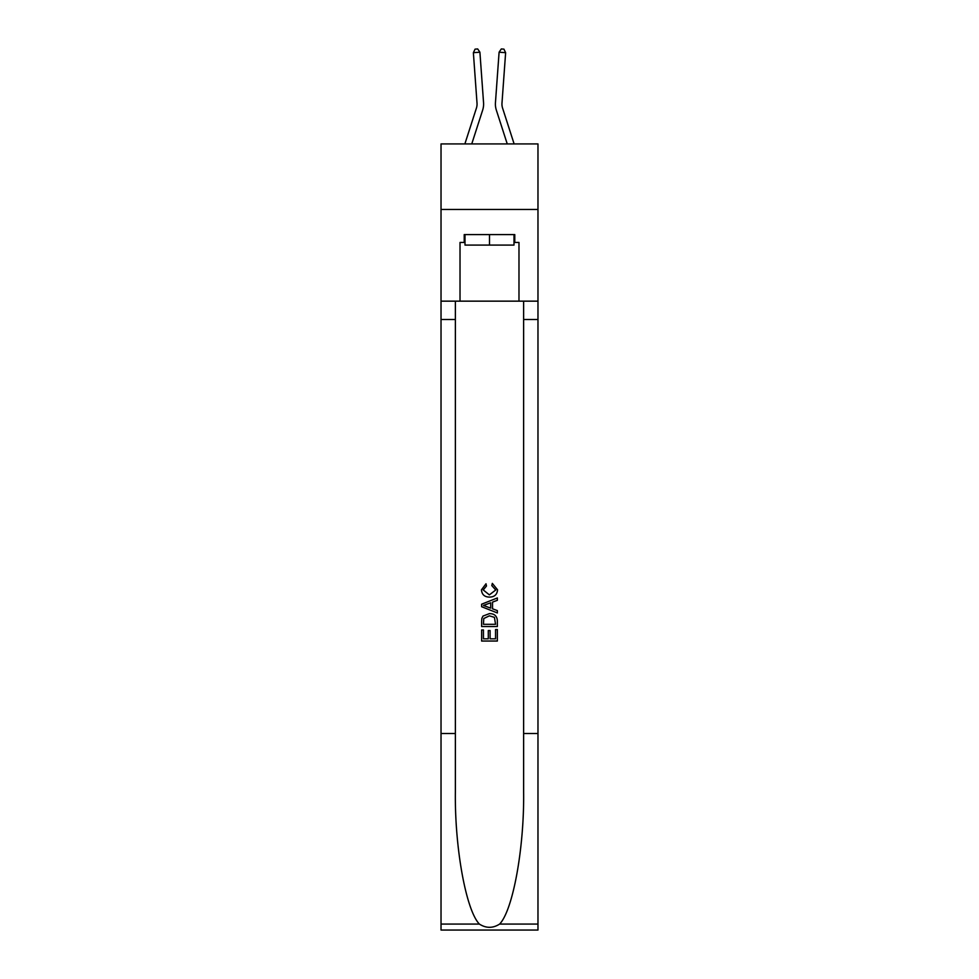 <?xml version="1.0" encoding="UTF-8"?>
<svg xmlns="http://www.w3.org/2000/svg" width="979" height="979" viewBox="0 0 979 979"><rect width="100%" height="100%" fill="white"/><g stroke="black" fill="none" stroke-linecap="round" stroke-linejoin="round"><path stroke-width="1.47" d="M537.973 209.445L537.973 143.925L441.027 143.925L441.027 209.445L537.973 209.445L537.973 301.153L518.98 301.153L518.98 242.462L514.783 242.462L514.783 234.593L464.217 234.593L464.217 242.462L465.001 242.462M482.659 110.125L471.756 143.925L482.659 110.125A19.653 19.653 148.8 0 0 483.553 102.685L479.906 52.205L483.553 102.685L479.906 52.205L483.553 102.685L479.906 52.205L483.553 102.685L479.906 52.205L483.553 102.685L479.906 52.205L483.553 102.685L479.906 52.205L483.553 102.685L479.906 52.205L483.553 102.685L479.906 52.205L483.553 102.685L479.906 52.205L483.553 102.685L479.906 52.205L483.553 102.685L479.906 52.205L483.553 102.685L479.906 52.205L483.553 102.685L479.906 52.205L483.553 102.685L479.906 52.205L483.553 102.685L479.906 52.205L483.553 102.685L479.906 52.205L483.553 102.685L479.906 52.205L483.553 102.685L479.906 52.205L483.553 102.685L479.906 52.205L483.553 102.685L479.906 52.205L483.553 102.685L479.906 52.205L483.553 102.685L479.906 52.205L483.553 102.685L479.906 52.205L483.553 102.685L479.906 52.205L483.553 102.685L479.906 52.205L483.553 102.685L479.906 52.205L483.553 102.685L479.906 52.205L483.553 102.685L479.906 52.205L483.553 102.685L479.906 52.205L483.553 102.685L479.906 52.205L483.553 102.685L479.906 52.205L483.553 102.685L479.906 52.205L483.553 102.685L479.906 52.205L483.553 102.685L479.906 52.205L473.371 52.682L475.084 49.134L477.691 48.95L479.906 52.205M476.418 108.118A13.106 13.106 -31.2 0 0 477.018 103.15A13.106 13.106 -31.2 0 1 476.418 108.118A13.106 13.106 -31.2 0 0 477.018 103.15A13.106 13.106 -31.2 0 1 476.418 108.118A13.106 13.106 -31.2 0 0 477.018 103.15A13.106 13.106 -31.2 0 1 476.418 108.118A13.106 13.106 -31.2 0 0 477.018 103.15A13.106 13.106 -31.2 0 1 476.418 108.118A13.106 13.106 -31.2 0 0 477.018 103.15A13.106 13.106 -31.2 0 1 476.418 108.118A13.106 13.106 -31.2 0 0 477.018 103.15A13.106 13.106 -31.2 0 1 476.418 108.118A13.106 13.106 -31.2 0 0 477.018 103.15A13.106 13.106 -31.2 0 1 476.418 108.118A13.106 13.106 -31.2 0 0 477.018 103.15A13.106 13.106 -31.2 0 1 476.418 108.118A13.106 13.106 -31.2 0 0 477.018 103.15A13.106 13.106 -31.2 0 1 476.418 108.118A13.106 13.106 -31.2 0 0 477.018 103.15A13.106 13.106 -31.2 0 1 476.418 108.118A13.106 13.106 -31.2 0 0 477.018 103.15A13.106 13.106 -31.2 0 1 476.418 108.118A13.106 13.106 -31.2 0 0 477.018 103.15A13.106 13.106 -31.2 0 1 476.418 108.118A13.106 13.106 -31.2 0 0 477.018 103.15A13.106 13.106 -31.2 0 1 476.418 108.118A13.106 13.106 -31.2 0 0 477.018 103.15A13.106 13.106 -31.2 0 1 476.418 108.118A13.106 13.106 -31.2 0 0 477.018 103.15A13.106 13.106 -31.2 0 1 476.418 108.118A13.106 13.106 -31.2 0 0 477.018 103.15A13.106 13.106 -31.2 0 1 476.418 108.118A13.106 13.106 -31.2 0 0 477.018 103.15A13.106 13.106 -31.2 0 1 476.418 108.118A13.106 13.106 -31.2 0 0 477.018 103.15A13.106 13.106 -31.2 0 1 476.418 108.118A13.106 13.106 -31.2 0 0 477.018 103.15A13.106 13.106 -31.2 0 1 476.418 108.118A13.106 13.106 -31.2 0 0 477.018 103.15A13.106 13.106 -31.2 0 1 476.418 108.118A13.106 13.106 -31.2 0 0 477.018 103.15A13.106 13.106 -31.2 0 1 476.418 108.118A13.106 13.106 -31.2 0 0 477.018 103.15A13.106 13.106 -31.2 0 1 476.418 108.118A13.106 13.106 -31.2 0 0 477.018 103.15A13.106 13.106 -31.2 0 1 476.418 108.118A13.106 13.106 -31.2 0 0 477.018 103.15A13.106 13.106 -31.2 0 1 476.418 108.118A13.106 13.106 -31.2 0 0 477.018 103.15A13.106 13.106 -31.2 0 1 476.418 108.118A13.106 13.106 -31.2 0 0 477.018 103.15A13.106 13.106 -31.2 0 1 476.418 108.118A13.106 13.106 -31.2 0 0 477.018 103.15A13.106 13.106 -31.2 0 1 476.418 108.118A13.106 13.106 -31.2 0 0 477.018 103.15A13.106 13.106 -31.2 0 1 476.418 108.118A13.106 13.106 -31.2 0 0 477.018 103.15A13.106 13.106 -31.2 0 1 476.418 108.118A13.106 13.106 -31.2 0 0 477.018 103.15A13.106 13.106 -31.2 0 1 476.418 108.118A13.106 13.106 -31.2 0 0 477.018 103.15A13.106 13.106 -31.2 0 1 476.418 108.118A13.106 13.106 -31.2 0 0 477.018 103.15A13.106 13.106 -31.2 0 1 476.418 108.118A13.106 13.106 -31.2 0 0 477.018 103.15A13.106 13.106 -31.2 0 1 476.418 108.118L464.878 143.925L476.418 108.118A13.106 13.106 -36.4 0 0 477.018 103.15L473.371 52.682M514.122 143.925L502.582 108.118A13.106 13.106 36.4 0 1 501.982 103.15L505.629 52.682L499.094 52.205L495.447 102.685A19.653 19.653 -148.8 0 0 496.341 110.125L507.244 143.925L496.341 110.125M513.999 234.593L513.999 245.08L465.001 245.08L465.001 234.593M489.5 234.593L489.5 245.08M495.545 629.546L495.545 638.822L490.1 638.822L495.545 638.822L495.545 629.546L497.356 629.546L497.356 641.037L481.631 641.037L481.631 629.95L481.631 641.037M488.288 630.549L488.288 638.822L483.442 638.822L488.288 638.822L488.288 630.549L490.1 630.549L490.1 638.822M482.977 616.085L481.864 618.361L482.977 616.085L489.402 613.625C494.432 613.6 497.087 616.024 497.356 620.894L497.356 626.523L481.631 626.523L481.631 621.139L481.631 626.523M492.327 583.386L491.801 585.601L492.327 583.386L497.552 589.799C497.136 594.632 494.407 597.068 489.378 597.092L489.378 597.092C484.544 596.982 481.901 594.571 481.435 589.847L486 583.79L486.477 586.005L483.247 589.958L489.365 594.877L495.741 590.007L491.801 585.601M499.633 924.066L537.973 924.066L537.973 930.05L441.027 930.05L441.027 733.516L455.37 733.516L455.37 791.95C454.672 847.79 466.004 910.189 479.367 924.066C486.11 928.386 492.878 928.386 499.633 924.066C512.996 910.189 524.328 847.79 523.63 791.95L523.63 301.153M481.631 604.202L481.631 606.711L497.356 612.952L481.631 606.711L481.631 604.202L497.356 597.961L481.631 604.202M523.63 733.516L537.973 733.516L537.973 301.153M441.027 733.516L441.027 209.445M455.37 301.153L455.37 733.516M537.973 924.066L537.973 733.516M441.027 301.153L460.02 301.153L460.02 242.462L464.217 242.462M460.02 301.153L518.98 301.153M513.999 242.462L514.783 242.462M497.356 597.961L497.356 600.311L492.523 602.109L492.523 608.803L497.356 610.602L497.356 612.952M486.355 606.527L490.699 608.143L490.699 602.77L483.442 605.463L486.355 606.527M490.699 602.77L490.699 608.143M481.631 621.139L481.864 618.361M494.432 617.345L495.545 624.308L494.432 617.345L489.378 615.84L483.773 618.52L483.442 624.308L495.545 624.308L483.442 624.308M481.631 629.95L483.442 629.95L483.442 638.822M502.582 108.118A13.106 13.106 31.2 0 1 501.982 103.15A13.106 13.106 31.2 0 0 502.582 108.118A13.106 13.106 31.2 0 1 501.982 103.15A13.106 13.106 31.2 0 0 502.582 108.118A13.106 13.106 31.2 0 1 501.982 103.15A13.106 13.106 31.2 0 0 502.582 108.118A13.106 13.106 31.2 0 1 501.982 103.15A13.106 13.106 31.2 0 0 502.582 108.118A13.106 13.106 31.2 0 1 501.982 103.15A13.106 13.106 31.2 0 0 502.582 108.118A13.106 13.106 31.2 0 1 501.982 103.15A13.106 13.106 31.2 0 0 502.582 108.118A13.106 13.106 31.2 0 1 501.982 103.15A13.106 13.106 31.2 0 0 502.582 108.118A13.106 13.106 31.2 0 1 501.982 103.15A13.106 13.106 31.2 0 0 502.582 108.118A13.106 13.106 31.2 0 1 501.982 103.15A13.106 13.106 31.2 0 0 502.582 108.118A13.106 13.106 31.2 0 1 501.982 103.15A13.106 13.106 31.2 0 0 502.582 108.118A13.106 13.106 31.2 0 1 501.982 103.15A13.106 13.106 31.2 0 0 502.582 108.118A13.106 13.106 31.2 0 1 501.982 103.15A13.106 13.106 31.2 0 0 502.582 108.118A13.106 13.106 31.2 0 1 501.982 103.15A13.106 13.106 31.2 0 0 502.582 108.118A13.106 13.106 31.2 0 1 501.982 103.15A13.106 13.106 31.2 0 0 502.582 108.118A13.106 13.106 31.2 0 1 501.982 103.15A13.106 13.106 31.2 0 0 502.582 108.118A13.106 13.106 31.2 0 1 501.982 103.15A13.106 13.106 31.2 0 0 502.582 108.118A13.106 13.106 31.2 0 1 501.982 103.15A13.106 13.106 31.2 0 0 502.582 108.118A13.106 13.106 31.2 0 1 501.982 103.15A13.106 13.106 31.2 0 0 502.582 108.118A13.106 13.106 31.2 0 1 501.982 103.15A13.106 13.106 31.2 0 0 502.582 108.118A13.106 13.106 31.2 0 1 501.982 103.15A13.106 13.106 31.2 0 0 502.582 108.118A13.106 13.106 31.2 0 1 501.982 103.15A13.106 13.106 31.2 0 0 502.582 108.118A13.106 13.106 31.2 0 1 501.982 103.15A13.106 13.106 31.2 0 0 502.582 108.118A13.106 13.106 31.2 0 1 501.982 103.15A13.106 13.106 31.2 0 0 502.582 108.118A13.106 13.106 31.2 0 1 501.982 103.15A13.106 13.106 31.2 0 0 502.582 108.118A13.106 13.106 31.2 0 1 501.982 103.15A13.106 13.106 31.2 0 0 502.582 108.118A13.106 13.106 31.2 0 1 501.982 103.15A13.106 13.106 31.2 0 0 502.582 108.118A13.106 13.106 31.2 0 1 501.982 103.15A13.106 13.106 31.2 0 0 502.582 108.118A13.106 13.106 31.2 0 1 501.982 103.15A13.106 13.106 31.2 0 0 502.582 108.118A13.106 13.106 31.2 0 1 501.982 103.15A13.106 13.106 31.2 0 0 502.582 108.118A13.106 13.106 31.2 0 1 501.982 103.15A13.106 13.106 31.2 0 0 502.582 108.118A13.106 13.106 31.2 0 1 501.982 103.15A13.106 13.106 31.2 0 0 502.582 108.118A13.106 13.106 31.2 0 1 501.982 103.15A13.106 13.106 31.2 0 0 502.582 108.118A13.106 13.106 31.2 0 1 501.982 103.15A13.106 13.106 31.2 0 0 502.582 108.118M499.094 52.205L495.447 102.685L499.094 52.205L495.447 102.685L499.094 52.205L495.447 102.685L499.094 52.205L495.447 102.685L499.094 52.205L495.447 102.685L499.094 52.205L495.447 102.685L499.094 52.205L495.447 102.685L499.094 52.205L495.447 102.685L499.094 52.205L495.447 102.685L499.094 52.205L495.447 102.685L499.094 52.205L495.447 102.685L499.094 52.205L495.447 102.685L499.094 52.205L495.447 102.685L499.094 52.205L495.447 102.685L499.094 52.205L495.447 102.685L499.094 52.205L495.447 102.685L499.094 52.205L495.447 102.685L499.094 52.205L495.447 102.685L499.094 52.205L495.447 102.685L499.094 52.205L495.447 102.685L499.094 52.205L495.447 102.685L499.094 52.205L495.447 102.685L499.094 52.205L495.447 102.685L499.094 52.205L495.447 102.685L499.094 52.205L495.447 102.685L499.094 52.205L495.447 102.685L499.094 52.205L495.447 102.685L499.094 52.205L495.447 102.685L499.094 52.205L495.447 102.685L499.094 52.205L495.447 102.685L499.094 52.205L495.447 102.685L499.094 52.205L495.447 102.685L499.094 52.205L495.447 102.685L499.094 52.205L501.309 48.95L503.916 49.134L505.629 52.682M523.63 319.497L537.973 319.497M455.37 319.497L441.027 319.497M441.027 924.066L479.367 924.066"/></g></svg>
